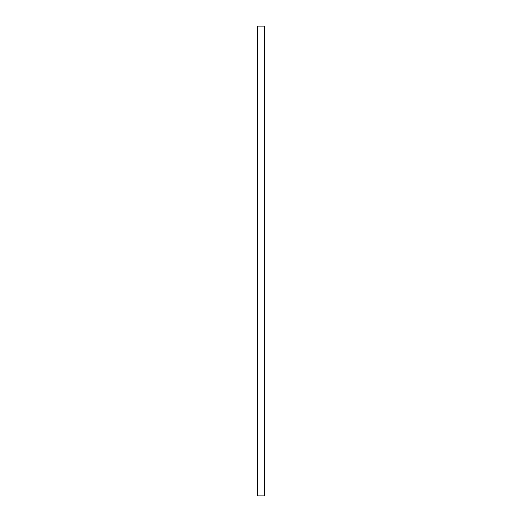 <?xml version="1.0" encoding="UTF-8"?>
<svg xmlns="http://www.w3.org/2000/svg" width="522" height="522" viewBox="0 0 522 522"><rect width="100%" height="100%" fill="white"/><g stroke="black" fill="none" stroke-linecap="round" stroke-linejoin="round"><path stroke-width="0.78" d="M257.281 26.1L257.281 495.9L264.719 495.9L264.719 26.1L257.281 26.1"/></g></svg>
